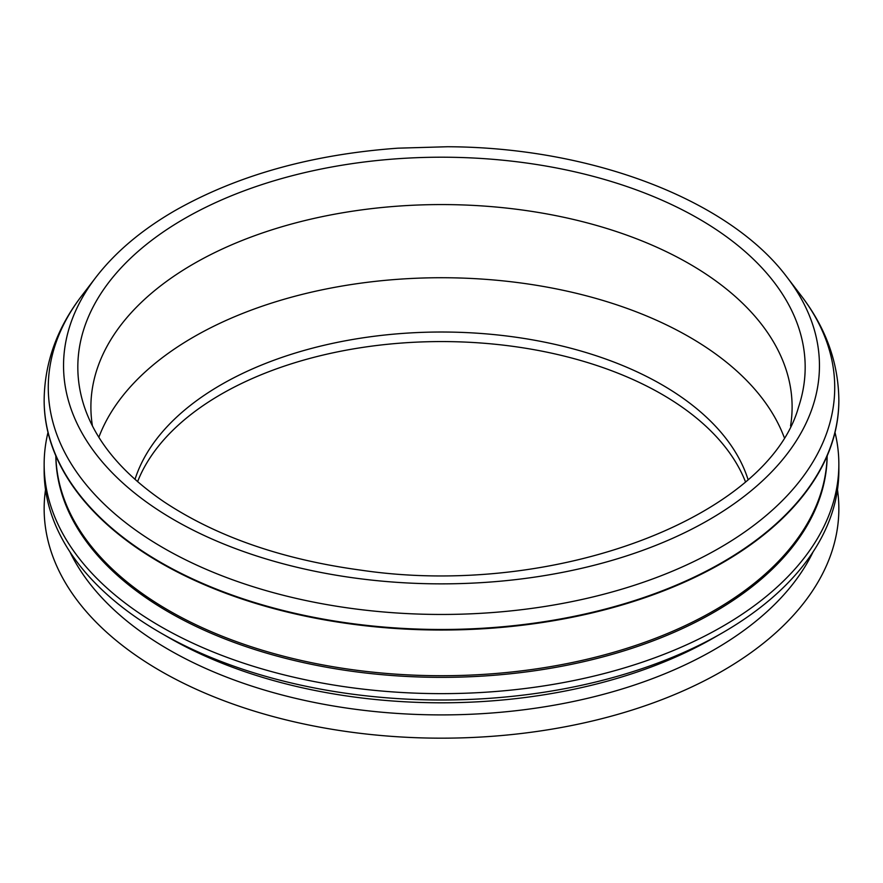 <?xml version="1.0" encoding="UTF-8"?>
<svg xmlns="http://www.w3.org/2000/svg" width="883" height="883" viewBox="0 0 883 883"><rect width="100%" height="100%" fill="white"/><g stroke="black" fill="none" stroke-linecap="round" stroke-linejoin="round"><path stroke-width="1.32" d="M137.582 481.665A311.644 179.922 180 0 1 441.5 341.566A311.644 179.922 180 0 1 745.418 481.665M135 479.381A311.644 179.922 180 0 1 221.136 384.723A311.644 179.922 180 0 1 534.105 340.143A311.644 179.922 180 0 1 748 479.381M92.439 425.97A350.606 202.417 180 0 1 90.894 406.986A350.606 202.417 180 0 1 441.5 204.569A350.606 202.417 180 0 1 792.106 406.986A350.606 202.417 180 0 1 790.561 425.97M838.85 400.352A397.35 229.403 180 0 1 838.85 400.617A397.35 229.403 180 0 1 593.564 612.57A397.35 229.403 180 0 1 160.529 562.835A397.35 229.403 180 0 1 44.15 400.617A397.35 229.403 180 0 1 44.15 400.352M827.128 455.926A385.661 222.659 180 0 1 586.787 659.314A385.661 222.659 180 0 1 168.796 610.506A385.661 222.659 180 0 1 55.872 455.926M827.161 455.86A385.661 222.659 180 0 1 588.155 660.627A385.661 222.659 180 0 1 168.796 612.14A385.661 222.659 180 0 1 55.839 455.86M835.009 432.427A397.35 229.403 180 0 1 838.85 464.237A397.35 229.403 180 0 1 593.564 676.179A397.35 229.403 180 0 1 160.529 626.455A397.35 229.403 180 0 1 44.15 464.237A397.35 229.403 180 0 1 47.991 432.427M838.85 464.237L838.85 470.595A397.35 229.403 180 0 1 722.471 632.813A397.35 229.403 180 0 1 160.529 632.813L160.529 632.813A397.35 229.403 180 0 1 44.15 470.595L44.15 464.237M722.471 632.813L714.204 637.581A385.661 222.659 180 0 1 168.796 637.581L168.796 637.581A385.661 222.659 180 0 1 168.785 637.581M168.796 637.581L160.529 632.813L168.796 637.581M813.066 551.897A385.661 222.659 180 0 1 168.796 649.689A385.661 222.659 180 0 1 69.934 551.897M837.47 489.679A397.35 229.403 180 0 1 608.707 716.875A397.35 229.403 180 0 1 160.529 670.981A397.35 229.403 180 0 1 45.53 489.679M98.852 437.273A350.606 202.417 180 0 1 193.587 337.008A350.606 202.417 180 0 1 540.407 285.949A350.606 202.417 180 0 1 784.148 437.273M84.415 406.953A363.675 209.966 180 0 1 184.348 218.697A363.675 209.966 180 0 1 612.007 181.71A363.675 209.966 180 0 1 798.585 406.953C768.166 516.831 554.712 598.884 361.136 570.186C282.483 559.546 216.843 536.798 164.205 501.941C122.925 473.807 96.324 442.14 84.415 406.953M787.084 277.295A377.957 218.211 180 0 1 655.263 545.606A377.957 218.211 180 0 1 174.249 519.955A377.957 218.211 180 0 1 95.916 277.295C115.397 252.052 141.799 229.801 175.132 210.529C237.494 175.209 311.732 154.426 397.869 148.178L447.405 146.744C591.102 147.218 729.049 199.569 787.084 277.295L801.047 295.507A393.233 227.03 180 0 1 663.906 574.656A393.233 227.03 180 0 1 163.443 547.968A393.233 227.03 180 0 1 81.953 295.507C57.174 327.725 44.569 362.582 44.15 400.076L44.15 400.617M801.047 295.507C825.826 327.725 838.431 362.582 838.85 400.076A397.35 229.403 180 0 1 593.564 612.018A397.35 229.403 180 0 1 160.529 562.294A397.35 229.403 180 0 1 44.15 400.076M95.916 277.295L81.953 295.507"/></g></svg>
